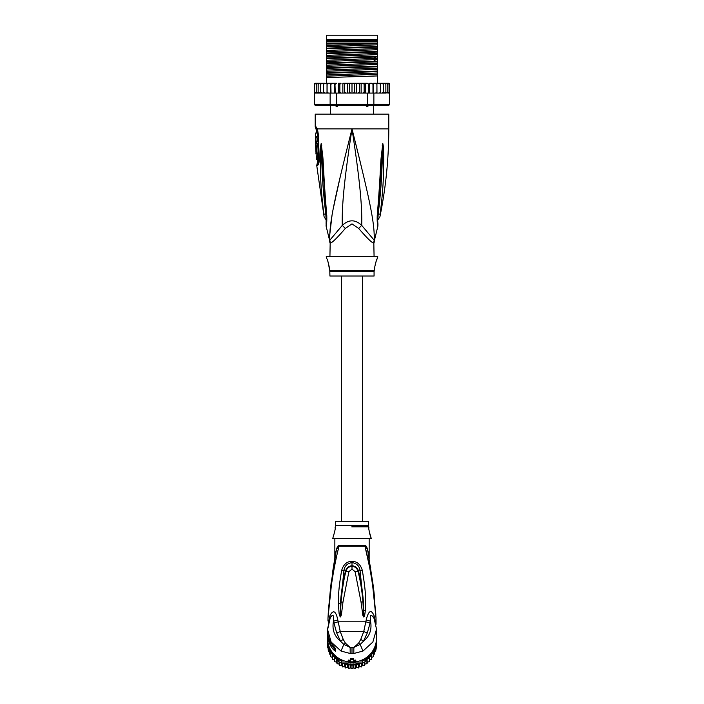 <?xml version="1.0" encoding="UTF-8"?>
<svg xmlns="http://www.w3.org/2000/svg" width="704" height="704" viewBox="0 0 704 704"><rect width="100%" height="100%" fill="white"/><g stroke="black" fill="none" stroke-linecap="round" stroke-linejoin="round"><path stroke-width="1.06" d="M326.498 35.2L377.502 35.2L377.502 39.618L326.498 39.618L326.498 35.2M338.967 104.984L337.313 106.322L336.186 106.322L334.805 104.984M369.195 104.984L367.814 106.322L366.687 106.322L365.033 104.984M337.313 106.322L336.186 106.322M367.814 106.322L366.687 106.322M374.07 256.397L373.824 242.959A9.812 9.698 -90 0 1 374.141 240.469C375.056 222.957 368.782 196.09 352 128.876C335.218 196.099 328.953 222.939 329.859 240.469A9.812 9.698 -90 0 1 330.176 242.959L329.93 256.397M373.824 242.959C372.627 243.549 367.594 238.726 358.723 228.501L352 223.854L345.303 228.466M330.079 241.551A9.812 9.698 90 0 1 330.176 242.959C331.408 243.522 336.442 238.7 345.277 228.501A9.812 2.209 -133.7 0 0 342.294 225.386L329.613 240.469L326.075 226.002L326.216 222.35M315.216 126.711L315.946 126.711A4.902 4.805 89.9 0 0 316.914 129.659L316.202 129.659L315.216 126.711L315.216 114.162L388.784 114.162L388.784 128.876C388.775 158.497 385.818 187.827 379.896 216.85L377.634 220.132M315.946 126.711L317.425 128.876L318.234 133.813L319.273 158.224C319.29 162.43 318.701 164.824 317.495 165.396L316.73 165.396L324.104 216.85L326.366 220.132M317.161 129.818L316.914 129.659A2.455 2.402 90 0 1 317.398 131.12L317.574 131.243M329.745 239.281L329.657 235.585M329.666 235.488L331.945 216.022M333.59 207.126L340.516 175.516M344.256 159.975L349.668 138.16M322.749 205.656L323.048 208.155M326.41 214.711L325.82 214.315C326.216 219.349 326.322 223.511 325.82 214.315A4.902 1.32 -8.9 0 1 323.805 213.761C324.227 217.774 324.227 217.774 323.805 213.761C319.616 179.705 320.725 169.198 320.258 160.389L320.478 147.242L321.191 143.484L322.81 156.587C323.567 165.141 323.55 175.903 326.63 214.016L326.77 215.512C326.929 220.73 326.7 224.224 326.075 226.002C326.638 224.805 326.867 221.302 326.77 215.512A4.902 1.091 173.7 0 1 326.207 215.081L326.102 223.731M325.82 214.315C321.79 179.925 322.353 169.426 321.666 160.574L321.191 143.739A4.902 3.406 139.5 0 1 321.253 143.528M320.478 147.242A4.902 0.845 3 0 0 321.182 147.435L321.174 143.704A4.902 4.048 109.1 0 1 321.191 143.484M321.834 145.816A4.902 0.616 172.4 0 0 321.394 145.983L326.207 215.081M326.63 214.016A4.902 1.074 173.9 0 1 326.04 213.585M355.529 142.956L360.14 161.568M374.343 235.602L374.264 239.052M377.898 223.731L377.995 224.242C377.934 224.523 377.3 217.985 377.793 215.081L377.793 215.081A4.902 1.091 6.3 0 1 377.23 215.512C377.045 220.51 377.274 223.986 377.916 225.949C377.397 225.104 377.168 221.628 377.23 215.512L377.37 214.016C380.283 178.358 380.354 166.804 381.093 158.066L382.809 143.484L383.522 147.242L383.742 160.53C383.293 169.629 384.287 180.84 380.195 213.761C379.773 217.756 379.773 217.756 380.195 213.761A4.902 1.32 -171.1 0 1 378.18 214.315C377.784 219.314 377.678 223.476 378.18 214.306C382.105 181.078 381.647 169.849 382.325 160.723L382.818 147.435A4.902 0.845 177 0 0 383.522 147.242M377.37 214.016A4.902 1.074 6.1 0 0 377.96 213.585L382.826 143.704A4.902 4.048 70.9 0 0 382.809 143.484M382.166 145.816A4.902 0.616 7.6 0 1 382.606 145.983L382.809 143.739A4.902 3.406 40.5 0 0 382.747 143.528M374.07 242.959L374.396 240.469L361.706 225.386C362.261 206.219 359.744 179.511 352 128.876C344.256 179.538 341.739 206.21 342.294 225.386C348.814 219.322 355.282 219.322 361.706 225.386A9.812 2.209 -46.3 0 0 358.723 228.501L358.697 228.466M329.93 271.718L374.07 271.718L374.07 276.021L329.93 276.021L329.78 270.53L374.22 270.53L374.686 268.664C374.009 269.051 376.702 258.526 377.133 258.852L377.749 256.397L326.251 256.397L326.867 258.852C327.51 259.019 330.018 269.518 329.314 268.664L328.407 263.05M377.133 258.852L376.631 260.04M376.279 260.946L375.918 261.994M375.558 263.164L375.25 264.37M328.055 261.906L327.492 260.357M318.824 160.635L317.856 160.864L316.73 165.396M315.876 136.33L317.381 136.33L317.337 133.047L315.357 133.047L315.427 142.613L315.418 141.143L315.99 141.143L315.911 137.808L315.339 137.808L315.832 133.047M316.809 137.808L316.87 136.33M315.99 141.143L317.486 141.143L317.407 137.808L315.911 137.808M315.462 142.613L316.932 142.613L316.888 141.143M317.856 160.864L317.513 153.648C318.49 153.956 317.979 143.026 317.046 143.343L316.906 142.613M317.759 159.535L316.474 159.535L316.105 153.648M315.806 147.761L315.788 147.224M317.046 143.343L315.454 143.343L316.034 153.648C316.967 153.938 316.466 143.07 315.568 143.343L316.36 143.343M317.513 153.648L315.911 153.648M318.525 162.122L317.478 162.36M326.498 44.114L326.498 41.334L377.502 41.334L377.502 46.508L326.498 48.145L326.498 44.114L377.502 43.05M326.498 43.05L376.763 43.05M388.784 83.266L389.682 83.855A0.977 0.977 90 0 0 388.784 83.266L386.1 83.266L387.763 84.242L387.763 83.292L387.763 93.042L387.763 92.092L386.1 93.078L385.871 92.092L384.296 93.078L383.398 93.078L383.398 92.092L381.938 93.078L380.398 93.078L380.398 92.092L379.641 92.981M389.039 92.893L389.602 93.078L389.602 104.359L388.784 105.336L389.77 104.359L389.682 84.242L389.039 83.45L389.039 92.893L389.039 92.092L387.763 93.042M315.216 83.266A0.977 0.977 90 0 0 314.318 83.855L317.9 83.266L315.216 83.266M328.654 93.078L327.07 93.078L330.132 93.078L330.132 104.359L314.398 104.359L314.318 84.242L316.122 83.31M389.77 104.359L388.643 105.336L315.216 105.336L314.23 104.359L314.318 93.078M314.398 104.359L315.357 105.336L314.23 104.359M389.602 104.359L373.868 104.359L373.129 105.336M367.734 93.078L367.734 104.359L336.266 104.359L336.266 93.078L362.965 93.078L364.135 92.092L364.681 93.078L373.868 93.078L373.868 104.359L367.734 104.359L367.514 105.336M336.486 105.336L336.266 104.359L330.132 104.359L330.871 105.336M330.132 93.078L336.266 93.078M314.398 93.078L326.77 93.078L314.776 92.805M328.434 93.078L327.096 92.092L326.77 93.078M314.961 83.45L314.961 84.242M356.611 83.266L356.611 93.078L355.309 93.078L354.473 92.092L354.473 84.242L353.505 83.266L367.453 83.266L368.702 84.242L369.653 83.266L369.653 93.078M367.453 83.266L365.517 83.266L365.517 93.078M368.702 93.078L368.702 84.242M371.677 83.266L369.653 83.266L371.677 83.266L372.979 84.242L373.498 83.266L373.498 93.078M372.979 93.078L372.979 84.242M373.868 93.078L375.566 93.078L376.904 92.092L376.93 83.266L376.974 93.078M373.498 83.266L375.566 83.266L376.904 84.242L376.93 83.266L375.566 83.266L376.93 83.266M375.346 93.078L376.957 93.078L376.904 92.092L376.93 93.078L380.398 93.078L380.398 83.266L381.938 83.266L383.398 84.242L383.398 83.266L383.398 93.078L381.938 93.078M379.051 83.266L380.398 84.242L380.398 83.266L376.974 83.266M380.398 92.092L380.398 84.242M381.982 93.078L383.398 92.092L383.398 84.242M381.938 83.266L384.296 83.266L385.871 84.242L385.871 83.266L385.871 93.078L384.296 93.078M385.871 92.092L385.871 84.242M384.296 83.266L386.1 83.266M387.763 92.092L387.763 84.242M387.763 83.292L389.039 84.242L389.039 83.45M389.039 92.092L389.039 84.242M354.473 92.092L353.505 93.078L352 93.078L352 83.266L348.691 83.266L349.527 84.242L350.495 83.266L343.939 83.266L345.717 83.266L344.634 84.242L343.939 83.266L342.857 83.266L342.857 93.078M339.865 84.242L341.035 83.266L339.319 83.266L339.865 84.242L339.865 92.092L339.231 93.078M335.298 84.242L336.547 83.266L334.919 83.266L335.298 93.078M331.021 84.242L332.323 83.266L330.818 83.266L331.021 93.078M327.096 92.092L327.096 84.242L328.434 83.266L327.07 83.266L327.096 84.242L327.07 83.266L324.166 83.45M323.602 84.242L324.949 83.266L323.602 83.266L323.602 93.078L323.602 83.266L322.062 83.266L320.602 84.242L320.602 83.266L322.062 83.266M317.9 93.078L316.237 92.092L316.237 93.042L316.237 83.292L316.237 84.242L318.129 83.266L318.129 84.242L319.704 83.266L318.129 83.266L320.602 83.266L320.602 93.078L320.602 92.092L322.062 93.078L320.602 92.092L320.602 84.242M354.473 84.242L355.309 83.266L360.061 83.266L359.366 84.242L358.283 83.266M362.965 83.266L364.135 84.242L364.681 83.266L361.143 83.266L361.143 93.078M328.214 83.283L327.65 83.45M327.096 84.242L327.07 83.266M318.173 84.022L318.129 93.078L318.129 83.266M383.31 83.266L381.982 83.266M348.691 83.266L347.389 83.266L347.389 93.078L342.998 93.078M352 93.078L350.495 93.078L349.527 92.092L348.691 93.078L347.389 93.078M349.527 92.092L349.527 84.242M353.505 83.266L352 83.266L353.505 83.266M356.611 93.078L358.283 93.078L359.366 92.092L359.366 84.242M361.002 93.078L360.061 93.078L359.366 92.092M361.548 93.078L364.769 93.078M364.135 92.092L364.135 84.242M342.452 93.078L339.319 93.078M360.061 93.078L358.283 93.078M355.309 93.078L353.505 93.078M350.495 93.078L348.691 93.078M376.904 92.092L376.93 93.078L375.566 93.078M377.23 93.078L386.1 93.078M341.035 83.266L338.483 83.266L338.483 93.078M341.035 93.078L339.865 92.092M336.547 83.266L328.434 83.266M334.347 93.078L334.347 83.266L332.323 83.266M347.389 83.266L345.717 83.266M388.335 93.078L389.224 92.805M327.624 92.875L328.214 93.06M324.139 92.875L324.949 93.078L323.602 92.092M345.717 93.078L344.634 92.092L344.634 84.242M344.634 92.092L343.939 93.078M330.502 83.266L330.502 93.078M327.026 83.266L327.026 93.078M319.704 93.078L318.129 92.092M316.237 93.042L314.961 92.092M316.237 92.092L316.237 84.242M377.502 47.133L377.502 48.497L326.498 50.468L326.498 48.77L377.502 47.133L377.502 46.508M377.502 48.497L377.502 51.418L326.498 53.055L326.498 50.468M377.502 52.034L377.502 53.398L326.498 55.37L326.498 53.671L377.502 52.034L377.502 51.418M377.502 53.398L377.502 56.32L326.498 57.957L326.498 55.37M377.502 56.945L377.502 61.222L326.498 62.858L326.498 58.582L375.804 57.024L377.502 56.945L377.502 56.32M326.498 68.385L377.502 66.748L377.502 71.034L326.498 72.67L326.498 63.483L377.502 61.846L377.502 61.222M377.502 61.846L377.502 66.132L326.498 67.769M377.502 66.748L377.502 66.132M377.502 71.658L377.502 75.935L326.498 77.572L326.498 73.295L377.502 71.658L377.502 71.034M377.502 83.266L377.502 75.935M326.498 48.77L326.498 48.145M326.498 53.671L326.498 53.055M326.498 63.483L326.498 62.858M326.498 73.295L326.498 72.67M326.498 58.582L326.498 57.957M326.498 83.266L326.498 77.572M377.502 43.595L326.498 45.558M377.502 58.309L326.498 60.271M377.502 44.818L326.498 46.781M377.502 49.72L326.498 51.691M377.502 54.622L326.498 56.593M377.502 59.532L326.498 61.494M377.502 64.434L326.498 66.405M377.502 69.335L326.498 71.306M377.502 74.246L326.498 76.208M377.502 63.21L326.498 65.182M377.502 68.112L326.498 70.083M377.502 73.022L326.498 74.985M326.498 40.718L377.502 40.718M362.542 521.25L362.542 276.021M341.458 276.021L341.458 521.25M376.517 638.634A24.526 24.147 180 0 1 376.526 639.267L376.314 647.794L375.69 650.892L374.66 652.168L374.66 648.613L375.69 647.645L376.341 640.966M359.445 661.003L362.692 661.003L362.692 662.966A24.526 24.147 180 0 0 365.772 661.214L366.265 660.361L366.925 660.554L367.374 658.478L369.345 658.478L369.512 656.357L371.457 656.102L371.457 653.972L373.234 653.47L373.234 651.376L374.66 650.637L374.66 653.884L373.234 654.949L373.234 656.726L371.457 657.554M332.543 657.554L330.766 656.726L330.766 651.376L330.766 653.47L332.543 653.972L332.543 656.102L334.488 656.357L334.655 658.478L336.626 658.478L334.594 655.002M330.766 654.949L329.34 653.884L329.34 652.168L328.31 650.892L327.474 639.267A24.526 24.147 180 0 1 327.483 638.634M327.686 647.786L327.686 643.315L328.31 645.735L328.31 650.892M351.974 665.5L353.522 664.118L355.203 665.342L356.541 663.731L358.345 664.726L359.48 662.966L343.807 662.966A23.54 23.188 -0 0 0 344.115 663.071L342.619 663.714L342.61 666.961L341.695 665.386L339.733 665.562L339.055 663.881L337.066 663.802L336.635 662.05L334.655 661.725L334.488 659.93L332.543 659.349L332.543 657.862M327.659 640.966L327.545 641.018A24.526 24.147 180 0 1 327.474 639.267M340.322 659.226A23.54 23.188 -0 0 0 341.537 659.868L341.308 661.003L344.555 661.003M336.943 657.052L338.228 659.252L338.967 658.407M338.228 661.214L338.228 659.252A24.526 24.147 -0 0 0 341.308 661.003L341.308 662.966A24.526 24.147 180 0 1 338.228 661.214L337.735 660.361L337.075 660.554L337.066 663.802M376.526 639.267A24.526 24.147 180 0 1 376.455 641.018L376.288 641.309M365.033 658.407L365.772 659.252L367.057 657.052M365.772 661.214L365.772 659.252A24.526 24.147 -0 0 1 362.692 661.003L362.463 659.868A23.54 23.188 -0 0 0 363.678 659.226M328.786 645.11L327.545 642.981L327.712 641.309M327.545 642.981A24.526 24.147 180 0 1 327.474 641.23M376.526 641.23A24.526 24.147 180 0 1 376.455 642.981M328.31 647.645L329.34 648.613L329.34 653.884M329.34 650.637L330.766 651.376M336.635 662.05L336.732 658.874A23.54 23.188 0 0 0 336.978 659.085L336.626 658.478M336.978 659.085L337.735 660.387M336.732 658.874L337.075 660.554M341.308 662.966L343.807 662.966M342.311 662.992L342.619 663.714M344.511 666.53L344.511 662.966L345.655 664.726L347.459 663.731L348.797 665.342L350.478 664.118L352 665.553L351.982 668.8L350.478 667.7L348.788 668.589L347.459 667.304L345.673 667.982L344.511 666.53L342.61 666.961M359.524 662.966L359.885 663.071A23.54 23.188 -0 0 0 360.193 662.966L359.48 662.966L359.489 666.53L361.363 666.97L361.381 663.714L361.689 662.966L362.692 662.966M360.193 662.966L361.689 662.992M359.885 663.071L361.381 663.714M366.925 660.554L366.925 663.793L367.796 662.015A23.294 22.942 180 0 1 367.268 662.473L367.022 659.085A23.54 23.188 -0 0 0 367.268 658.874M366.265 660.387L367.022 659.085M369.406 655.002L367.374 658.478M375.214 645.11L376.314 643.315L376.314 646.228M374.66 650.637L374.66 648.613M376.314 644.547L376.314 647.786M373.234 653.47L373.234 656.709M373.234 654.949L373.234 651.376M375.69 647.645L375.69 650.892M375.69 649.246L375.69 645.735M332.543 656.102L332.543 659.349M334.488 659.93L334.488 656.357M334.655 658.478L334.655 661.725M339.055 663.881L339.055 661.742M339.742 662.138L339.733 665.562M341.695 665.386L341.695 662.966M345.655 664.726L345.655 667.964M347.459 667.304L347.459 663.731M348.797 665.342L348.788 668.589M350.478 667.7L350.478 664.118M353.522 664.118L353.522 667.7L352.018 668.8M355.203 665.342L355.212 668.589L353.522 667.7M356.541 663.731L356.541 667.304L355.203 668.58M358.345 664.726L358.345 667.964L356.541 667.304M359.489 666.53L358.345 667.964M362.305 662.966L362.305 665.386L361.381 666.943M364.258 662.138L364.267 665.562L362.305 665.386M364.945 661.742L364.258 665.553M366.934 663.802L364.945 663.881M369.345 658.478L369.345 661.707L367.365 662.05M369.512 656.357L369.345 661.725M371.457 656.102L371.448 659.358L369.512 659.93M371.457 657.862L371.457 659.349M376.006 617.874L372.75 586.441C371.51 576.884 368.28 558.65 364.962 546.26A3.432 2.587 90 0 1 364.918 545.653L365.842 546.005M366.186 619.986C368.518 610.623 371.114 609.127 373.982 615.472L374.097 618.499C370.938 613.527 369.741 614.434 370.524 621.227L366.186 619.986L363.739 631.602L360.774 639.39L363.484 641.238L367.33 632.887L363.739 631.602L340.261 631.602L337.814 619.986L333.476 621.227L336.67 632.887L340.261 631.602L343.226 639.39L345.435 643.21L343.825 644.38L350.143 647.416L345.435 643.21M368.43 525.439L368.43 521.25L335.57 521.25L335.57 525.439L368.43 525.439L368.641 526.847L351.762 526.847M332.746 538.419C334.84 531.485 335.614 527.965 335.06 527.859C335.614 527.991 334.84 531.511 332.746 538.419L371.254 538.419C369.16 531.485 368.386 527.965 368.94 527.859L368.641 526.847M369.063 530.244L369.125 530.719M369.169 531.054L369.274 531.722M369.591 533.28L370.454 536.246M370.462 536.29L370.841 537.346M370.85 537.354L371.254 538.419M328.53 638.141A24.526 24.147 180 0 0 329.375 640.455L331.082 645.542A24.526 24.147 -0 0 1 329.833 643.271L329.375 642.259A24.526 24.147 -0 0 1 328.53 639.936L328.53 639.311A24.526 24.147 -0 0 1 328.24 638.29L328.24 637.754A24.526 24.147 180 0 0 328.53 638.774L328.838 638.141M327.598 634.674L327.598 634.137A24.526 24.147 180 0 1 327.474 631.77L328.108 636.592A24.526 24.147 180 0 1 327.474 631.136L327.474 631.673A24.526 24.147 -0 0 0 327.65 634.568L327.492 633.169A24.526 24.147 -0 0 0 327.598 634.674L327.65 634.674M327.474 631.136A24.526 24.147 180 0 1 327.483 630.67M368.43 554.664L368.218 552.235C369.38 559.618 369.38 559.618 368.218 552.235C367.18 547.351 366.08 545.16 364.918 545.653L339.082 545.653C337.92 545.16 336.82 547.351 335.782 552.235C334.62 559.618 334.62 559.618 335.782 552.235L335.861 553.159M369.09 557.788L369.222 558.923M334.866 538.419L334.831 558.316L332.543 572.458M328.24 637.754L328.706 637.754M331.082 645.542L332.834 645.286M329.375 641.23L330.167 641.23M335.87 553.089L330.669 586.397L328.222 613.659M328.231 613.554L328.354 611.574M328.478 609.726L331.144 582.551M334.981 557.797L334.902 558.254M335.095 557.181L335.227 556.459M342.954 602.21L348.885 571.674L352 569.087L355.115 571.674L361.038 602.07L362.938 601.876C362.366 593.674 360.554 580.826 357.975 571.146C356.998 568.146 355.01 566.562 352 566.377C348.964 566.562 346.966 568.146 346.025 571.146C343.966 578.204 342.311 588.5 341.053 602.026L340.278 616.783L341.053 602.026L342.954 602.21C341.29 615.507 341.484 615.701 340.234 616.994L339.126 613.888L338.36 603.715C338.334 593.56 339.126 584.707 341.713 570.284L345.523 571.014C343.376 578.89 340.991 592.662 340.472 603.654L343.948 570.583C344.573 566.016 347.257 563.358 352 562.602C356.743 563.358 359.427 566.016 360.052 570.583L363.554 604.164L363.722 616.783L362.938 601.876L363.81 613.457M348.885 571.674L345.523 571.014C346.623 567.714 348.779 565.972 352 565.796C355.23 565.954 357.386 567.688 358.477 571.014C360.659 579.726 362.454 588.095 363.554 604.164M340.27 616.766L340.19 613.686L340.27 616.766M340.19 613.694L340.472 603.654L338.36 603.715M327.994 617.866L328.645 607.376L333.793 564.582L335.905 552.886C336.336 549.586 337.374 547.378 339.038 546.26L364.962 546.26C366.626 547.378 367.664 549.586 368.095 552.886L373.314 586.238L376.006 617.786M339.082 545.653L339.082 545.653A3.432 2.587 -90 0 1 339.038 546.26C335.694 558.765 332.561 576.523 331.302 586.071L327.994 617.874M370.445 565.998L370.718 567.714M372.513 579.894L372.654 580.923M373.639 589.046L373.701 589.547M373.78 590.26L374.458 596.825M375.549 610.166L375.848 614.953M334.594 647.346L334.514 648.182A23.056 22.704 -0 0 1 332.526 645.542M338.694 547.589L337.77 551.355M336.53 556.714L335.456 561.792M329.516 600.6L328.979 605.959M328.495 611.354L328.39 612.682M341.713 570.284C343.438 564.45 346.861 561.449 352 561.29C357.13 561.449 360.554 564.45 362.287 570.284L355.115 571.674M339.126 613.888L340.19 613.686M328.46 622.266L327.967 620.514L328.258 620.013L328.812 621.148M328.258 620.013L328.724 621.421M336.67 632.887L340.516 641.238L343.825 644.38L341.026 651.05L331.135 642.039L327.474 629.174L330.229 617.813L327.474 630.203A24.526 24.147 -0 0 0 333.397 645.938L335.491 648.542L335.491 651.235L333.397 649.598A24.526 24.147 180 0 1 327.483 633.459L327.474 637.991A24.526 24.147 -0 0 0 352 662.147A24.526 24.147 -0 0 0 376.526 637.991L376.526 629.174L372.856 642.048L362.974 651.05L360.175 644.38L358.565 643.21L360.774 639.39M367.33 632.887L370.075 623.075L365.842 621.799L338.158 621.799L333.925 623.075M361.038 602.07L362.824 615.278L363.766 616.994C364.39 616.845 364.901 614.689 365.297 610.544C365.825 601.7 366.326 593.516 362.287 570.284M364.962 546.269L369.653 567.433M370.603 572.713L371.369 577.262M372.17 582.402L372.777 586.608M373.234 590.04L373.613 593.006M373.868 595.118L374.062 596.781M374.378 599.641L374.59 601.586M374.678 602.43L375.091 606.707M375.294 608.96L375.778 614.865M375.839 615.718L375.962 617.399M334.594 648.261L334.752 648.903L334.259 648.507A23.39 23.038 180 0 1 332.059 645.542M343.226 639.39L340.516 641.238C334.277 636.126 331.936 629.464 333.476 621.227C333.978 614.434 332.781 613.527 329.903 618.499L330.018 615.472L328.75 621.315M330.018 615.472C333.3 609.409 335.896 610.914 337.814 619.986M358.565 643.21L353.857 647.416L350.143 647.416L350.187 653.488L341.026 651.05M350.187 653.488L353.813 653.488L353.857 647.416L360.175 644.38L363.484 641.238C369.723 636.126 372.064 629.464 370.524 621.227L370.075 623.075M374.097 618.499L376.526 629.174L374.097 618.499M375.663 622.697L373.982 615.472M352 662.015L355.775 660.801A25.256 24.878 180 0 1 353.716 661.021L353.716 659.322A25.256 24.878 180 0 1 350.284 659.322L350.284 661.021A25.256 24.878 180 0 1 348.225 660.801L352 662.015M350.284 660.299A24.526 24.147 -0 0 1 348.225 660.07L348.225 660.801M353.716 659.322L353.716 658.592A24.526 24.147 -0 0 1 350.284 658.592L350.284 659.322M353.813 653.488L362.974 651.05M353.716 660.299A24.526 24.147 -0 0 0 355.775 660.07L355.775 660.801M318.595 160.864A2.455 2.402 -90 0 1 318.226 162.36A4.902 4.796 -90 0 0 317.495 165.396M329.93 242.959L329.604 240.469M317.222 129.897L317.346 130.319A4.902 3.08 162.9 0 1 317.425 128.876L388.784 128.876M317.398 131.12L316.694 131.12L316.703 133.047M318.234 133.813L318.56 162.061M377.59 214.711L378.18 214.306M375.804 57.024L373.666 58.555L373.666 59.778L375.804 61.31M369.882 659.85A23.294 22.942 180 0 1 369.486 660.308L369.89 659.85M364.778 664.338L365.429 663.898A23.294 22.942 180 0 1 364.778 664.33M362.806 665.465A23.294 22.942 180 0 1 362.058 665.834L362.824 665.474M360.008 666.688A23.294 22.942 180 0 1 359.172 666.978L360.017 666.697M357.06 667.542A23.294 22.942 180 0 1 356.162 667.718M353.074 668.07L354.024 668.008A23.294 22.942 180 0 1 353.082 668.061M350.918 668.061A23.294 22.942 180 0 1 349.985 667.999L350.926 668.07M347.838 667.718A23.294 22.942 180 0 1 346.94 667.542M344.828 666.978A23.294 22.942 180 0 1 343.992 666.688L344.837 666.987M341.942 665.834A23.294 22.942 180 0 1 341.194 665.465L341.942 665.843M339.222 664.33A23.294 22.942 180 0 1 338.58 663.898L339.222 664.338M336.732 662.473A23.294 22.942 180 0 1 336.213 662.015L336.732 662.482M334.11 659.85L334.523 660.317A23.294 22.942 180 0 1 334.118 659.85M350.794 664.382A23.54 23.188 -0 0 0 353.206 664.382M332.543 654.28A23.54 23.188 -0 0 0 334.083 656.269M329.12 646.677A23.54 23.188 -0 0 0 332.262 653.866M334.523 656.762A23.54 23.188 -0 0 0 336.23 658.442M344.749 663.282A23.54 23.188 0 0 0 347.081 663.898M347.732 664.03A23.54 23.188 -0 0 0 350.126 664.338M353.874 664.338A23.54 23.188 -0 0 0 356.268 664.03M356.919 663.898A23.54 23.188 -0 0 0 359.251 663.282M367.77 658.442A23.54 23.188 0 0 0 369.477 656.762M371.738 653.866A23.54 23.188 -0 0 0 374.88 646.677M369.917 656.269A23.54 23.188 0 0 0 371.457 654.28M332.675 645.093L331.082 645.093M352 561.29L352 569.087M365.297 610.544L363.783 610.377M333.397 649.598L334.514 648.182M376.033 624.272L376.033 621.799L375.478 622.046M335.491 651.235A2.455 2.411 180 0 1 334.69 649.449L334.69 647.46M335.491 648.542A2.455 2.411 180 0 1 334.84 647.601M334.858 647.618L333.397 645.938M352 653.55L352 647.46M328.583 39.618L328.583 40.594M375.417 39.618L375.417 40.594M330.422 114.162L330.422 105.336M373.578 114.162L373.578 105.336M316.202 129.659L316.694 131.12M317.134 129.756L317.83 133.813M374.396 240.469L377.925 226.002L377.784 222.35M377.793 215.081L377.96 213.585M374.07 271.718L374.22 270.53M329.78 270.53L329.314 268.664M346.931 667.55L347.846 667.726M356.154 667.726L357.069 667.55M335.57 525.439L335.06 527.859M369.116 558.342L368.993 557.665M368.878 557.04L368.711 556.16M368.254 553.731L368.166 553.291M369.169 558.316L369.169 538.454M327.967 620.514L327.985 618.182M376.015 618.182L376.033 621.799M333.406 645.973C329.525 641.414 327.545 636.161 327.474 630.203"/></g></svg>
